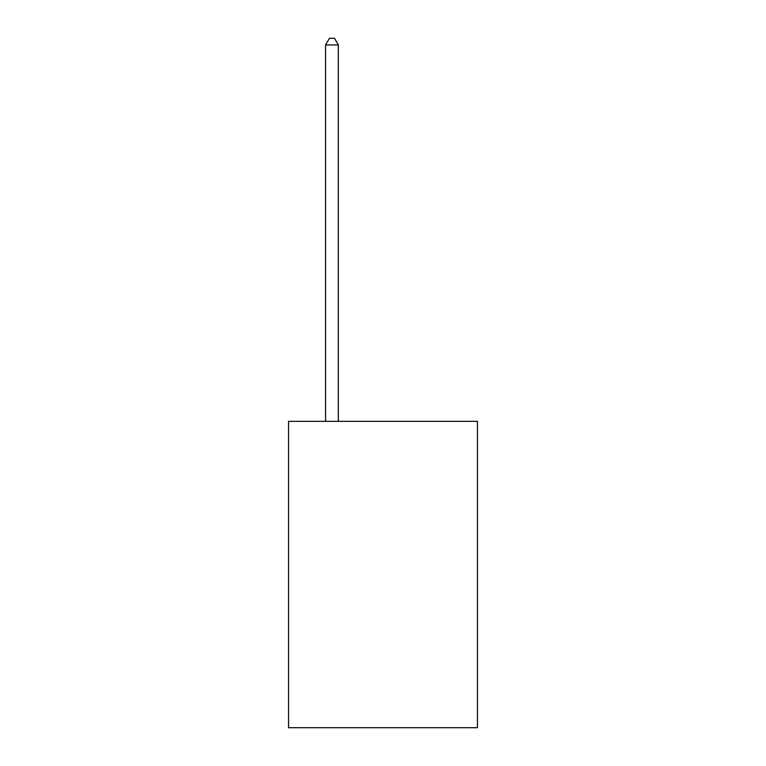 <?xml version="1.0" encoding="UTF-8"?>
<svg xmlns="http://www.w3.org/2000/svg" width="766" height="766" viewBox="0 0 766 766"><rect width="100%" height="100%" fill="white"/><g stroke="black" fill="none" stroke-linecap="round" stroke-linejoin="round"><path stroke-width="1.15" d="M477.457 421.348L477.457 727.7L288.543 727.7L288.543 421.348L477.457 421.348M338.323 421.348L338.323 44.935L325.56 44.935L325.56 421.348M325.56 44.935L329.39 38.3L334.493 38.3L338.323 44.935"/></g></svg>
